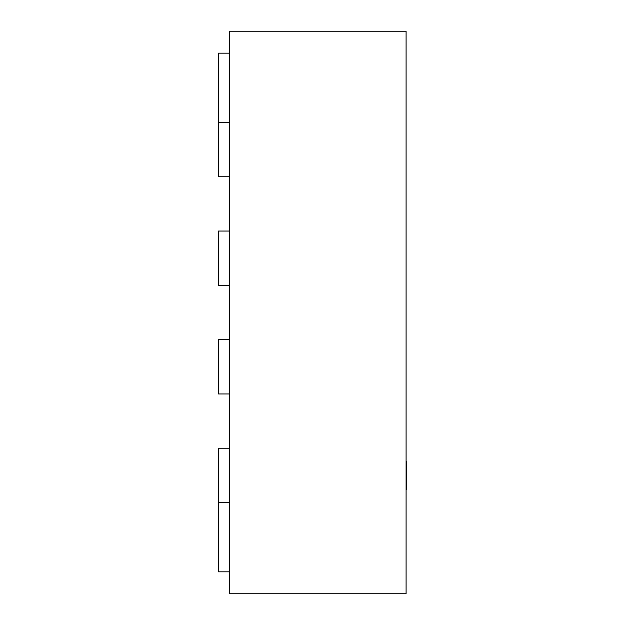 <?xml version="1.0" encoding="UTF-8"?>
<svg xmlns="http://www.w3.org/2000/svg" width="625" height="625" viewBox="0 0 625 625"><rect width="100%" height="100%" fill="white"/><g stroke="black" fill="none" stroke-linecap="round" stroke-linejoin="round"><path stroke-width="0.94" d="M406.102 461.32L406.539 461.32L406.539 489.453L406.102 489.453M406.102 31.25L229.539 31.25L229.539 593.75L406.102 593.75L406.102 31.25M229.539 53.188L218.461 53.188L218.461 122.469L229.539 122.469M229.539 176.758L218.461 176.758L218.461 122.469M229.539 231.055L218.461 231.055L218.461 285.352L229.539 285.352M229.539 339.648L218.461 339.648L218.461 393.945L229.539 393.945M229.539 448.242L218.461 448.242L218.461 502.531L229.539 502.531M229.539 571.812L218.461 571.812L218.461 502.531"/></g></svg>
